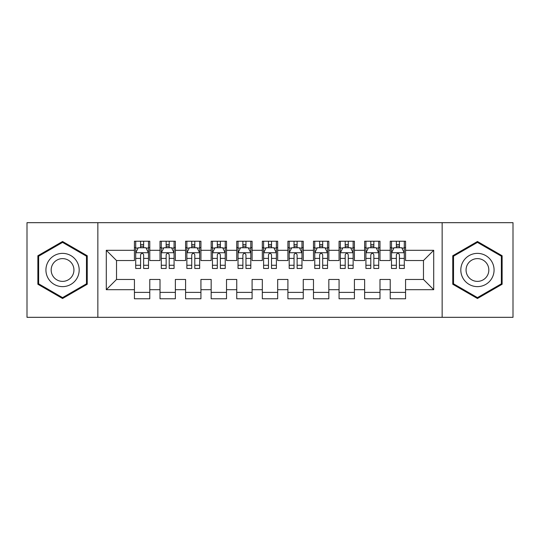 <?xml version="1.0" encoding="UTF-8"?>
<svg xmlns="http://www.w3.org/2000/svg" width="540" height="540" viewBox="0 0 540 540"><rect width="100%" height="100%" fill="white"/><g stroke="black" fill="none" stroke-linecap="round" stroke-linejoin="round"><path stroke-width="0.81" d="M442.145 317.324L513 317.324L513 222.676L442.145 222.676L442.145 317.324L97.855 317.324L97.855 222.676L27 222.676L27 317.324L97.855 317.324M442.145 222.676L97.855 222.676M106.292 289.697L106.292 250.304L134.433 250.304L134.433 260.537L116.525 260.537L116.525 279.464L106.292 289.697L134.433 289.697L134.433 298.775L149.776 298.775L149.776 289.697L160.009 289.697L160.009 298.775L175.358 298.775L175.358 289.697L185.591 289.697L185.591 298.775L200.934 298.775L200.934 289.697L211.167 289.697L211.167 298.775L226.517 298.775L226.517 289.697L236.75 289.697L236.75 298.775L252.092 298.775L252.092 289.697L262.325 289.697L262.325 298.775L277.675 298.775L277.675 289.697L287.908 289.697L287.908 298.775L303.25 298.775L303.25 289.697L313.484 289.697L313.484 298.775L328.833 298.775L328.833 289.697L339.066 289.697L339.066 298.775L354.409 298.775L354.409 289.697L364.642 289.697L364.642 298.775L379.991 298.775L379.991 289.697L390.224 289.697L390.224 298.775L405.567 298.775L405.567 279.464L423.475 279.464L423.475 260.537L405.567 260.537L405.567 250.304L433.708 250.304L433.708 289.697L405.567 289.697M405.567 250.304L405.567 241.225L390.224 241.225L390.224 250.304L379.991 250.304L379.991 241.225L364.642 241.225L364.642 250.304L354.409 250.304L354.409 241.225L339.066 241.225L339.066 250.304L328.833 250.304L328.833 241.225L313.484 241.225L313.484 250.304L303.25 250.304L303.25 241.225L287.908 241.225L287.908 250.304L277.675 250.304L277.675 241.225L262.325 241.225L262.325 250.304L252.092 250.304L252.092 241.225L236.75 241.225L236.75 250.304L226.517 250.304L226.517 241.225L211.167 241.225L211.167 250.304L200.934 250.304L200.934 241.225L185.591 241.225L185.591 250.304L175.358 250.304L175.358 241.225L160.009 241.225L160.009 250.304L149.776 250.304L149.776 241.225L134.433 241.225L134.433 250.304M379.991 289.697L379.991 279.464L390.224 279.464L390.224 289.697M433.708 250.304L423.475 260.537M354.409 289.697L354.409 279.464L364.642 279.464L364.642 289.697M390.224 250.304L390.224 260.537L379.991 260.537L379.991 250.304M328.833 289.697L328.833 279.464L339.066 279.464L339.066 289.697M364.642 250.304L364.642 260.537L354.409 260.537L354.409 250.304M303.25 289.697L303.25 279.464L313.484 279.464L313.484 289.697M339.066 250.304L339.066 260.537L328.833 260.537L328.833 250.304M277.675 289.697L277.675 279.464L287.908 279.464L287.908 289.697M313.484 250.304L313.484 260.537L303.25 260.537L303.25 250.304M252.092 289.697L252.092 279.464L262.325 279.464L262.325 289.697M287.908 250.304L287.908 260.537L277.675 260.537L277.675 250.304M226.517 289.697L226.517 279.464L236.75 279.464L236.75 289.697M262.325 250.304L262.325 260.537L252.092 260.537L252.092 250.304M200.934 289.697L200.934 279.464L211.167 279.464L211.167 289.697M236.75 250.304L236.75 260.537L226.517 260.537L226.517 250.304M175.358 289.697L175.358 279.464L185.591 279.464L185.591 289.697M211.167 250.304L211.167 260.537L200.934 260.537L200.934 250.304M149.776 289.697L149.776 279.464L160.009 279.464L160.009 289.697M185.591 250.304L185.591 260.537L175.358 260.537L175.358 250.304M116.525 279.464L134.433 279.464L134.433 289.697M160.009 250.304L160.009 260.537L149.776 260.537L149.776 250.304M390.224 247.617L391.5 247.617M404.291 247.617L405.567 247.617M364.642 247.617L365.924 247.617M378.709 247.617L379.991 247.617M339.066 247.617L340.342 247.617M353.133 247.617L354.409 247.617M313.484 247.617L314.766 247.617M327.55 247.617L328.833 247.617M287.908 247.617L289.184 247.617M301.975 247.617L303.25 247.617M262.325 247.617L263.608 247.617M276.392 247.617L277.675 247.617M236.75 247.617L238.025 247.617M250.817 247.617L252.092 247.617M211.167 247.617L212.45 247.617M225.234 247.617L226.517 247.617M185.591 247.617L186.867 247.617M199.658 247.617L200.934 247.617M160.009 247.617L161.291 247.617M174.076 247.617L175.358 247.617M134.433 247.617L135.709 247.617M148.5 247.617L149.776 247.617M134.433 292.383L149.776 292.383M160.009 292.383L175.358 292.383M185.591 292.383L200.934 292.383M211.167 292.383L226.517 292.383M236.75 292.383L252.092 292.383M262.325 292.383L277.675 292.383M287.908 292.383L303.25 292.383M313.484 292.383L328.833 292.383M339.066 292.383L354.409 292.383M364.642 292.383L379.991 292.383M390.224 292.383L405.567 292.383M106.292 250.304L116.525 260.537M423.475 279.464L433.708 289.697M87.237 255.751L62.552 241.495L37.874 255.751L37.874 284.249L62.552 298.505L87.237 284.249L87.237 255.751M452.763 255.751L452.763 284.249L477.448 298.505L502.126 284.249L502.126 255.751L477.448 241.495L452.763 255.751M143.64 244.546L140.569 244.546M148.5 265.262L143.64 265.262L143.64 268.468L148.5 268.468L148.5 252.862L145.942 247.745L138.267 247.745L135.709 252.862L135.709 268.468L140.569 268.468L140.569 265.262L135.709 265.262M135.709 252.862L135.709 241.225M148.5 252.862L148.5 241.225M140.569 247.745L140.569 241.225M143.64 241.225L143.64 247.745M143.64 265.262L143.64 254.779C142.621 252.808 141.595 252.808 140.569 254.779L140.569 265.262M143.64 247.617L140.569 247.617M169.216 244.546L166.151 244.546M174.076 265.262L169.216 265.262L169.216 268.468L174.076 268.468L174.076 252.862L171.524 247.745L163.85 247.745L161.291 252.862L161.291 268.468L166.151 268.468L166.151 265.262L161.291 265.262M161.291 252.862L161.291 241.225M174.076 252.862L174.076 241.225M166.151 247.745L166.151 241.225M169.216 241.225L169.216 247.745M169.216 265.262L169.216 254.779C168.197 252.808 167.177 252.808 166.151 254.779L166.151 265.262M169.216 247.617L166.151 247.617M194.798 244.546L191.727 244.546M199.658 265.262L194.798 265.262L194.798 268.468L199.658 268.468L199.658 252.862L197.1 247.745L189.425 247.745L186.867 252.862L186.867 268.468L191.727 268.468L191.727 265.262L186.867 265.262M186.867 252.862L186.867 241.225M199.658 252.862L199.658 241.225M191.727 247.745L191.727 241.225M194.798 241.225L194.798 247.745M194.798 265.262L194.798 254.779C193.779 252.808 192.753 252.808 191.727 254.779L191.727 265.262M194.798 247.617L191.727 247.617M76.957 261.684A16.625 16.625 0 0 0 54.243 255.602A16.625 16.625 0 0 0 48.155 278.316A16.625 16.625 0 0 0 70.868 284.398A16.625 16.625 0 0 0 76.957 261.684M72.414 264.31A11.38 11.38 0 0 0 56.862 260.145A11.38 11.38 0 0 0 52.697 275.69A11.38 11.38 0 0 0 68.249 279.855A11.38 11.38 0 0 0 72.414 264.31M62.552 297.614L38.637 283.81L38.637 256.19L62.552 242.386L86.474 256.19L86.474 283.81L62.552 297.614M491.846 261.684A16.625 16.625 0 0 0 469.132 255.602A16.625 16.625 0 0 0 463.043 278.316A16.625 16.625 0 0 0 485.757 284.398A16.625 16.625 0 0 0 491.846 261.684M487.303 264.31A11.38 11.38 0 0 0 471.751 260.145A11.38 11.38 0 0 0 467.586 275.69A11.38 11.38 0 0 0 483.138 279.855A11.38 11.38 0 0 0 487.303 264.31M477.448 297.614L453.526 283.81L453.526 256.19L477.448 242.386L501.363 256.19L501.363 283.81L477.448 297.614M220.374 244.546L217.31 244.546M225.234 265.262L220.374 265.262L220.374 268.468L225.234 268.468L225.234 252.862L222.676 247.745L215.008 247.745L212.45 252.862L212.45 268.468L217.31 268.468L217.31 265.262L212.45 265.262M212.45 252.862L212.45 241.225M225.234 252.862L225.234 241.225M217.31 247.745L217.31 241.225M220.374 241.225L220.374 247.745M220.374 265.262L220.374 254.779C219.355 252.808 218.329 252.808 217.31 254.779L217.31 265.262M220.374 247.617L217.31 247.617M245.957 244.546L242.885 244.546M250.817 265.262L245.957 265.262L245.957 268.468L250.817 268.468L250.817 252.862L248.258 247.745L240.584 247.745L238.025 252.862L238.025 268.468L242.885 268.468L242.885 265.262L238.025 265.262M238.025 252.862L238.025 241.225M250.817 252.862L250.817 241.225M242.885 247.745L242.885 241.225M245.957 241.225L245.957 247.745M245.957 265.262L245.957 254.779C244.937 252.808 243.911 252.808 242.885 254.779L242.885 265.262M245.957 247.617L242.885 247.617M271.532 244.546L268.468 244.546M276.392 265.262L271.532 265.262L271.532 268.468L276.392 268.468L276.392 252.862L273.834 247.745L266.166 247.745L263.608 252.862L263.608 268.468L268.468 268.468L268.468 265.262L263.608 265.262M263.608 252.862L263.608 241.225M276.392 252.862L276.392 241.225M268.468 247.745L268.468 241.225M271.532 241.225L271.532 247.745M271.532 265.262L271.532 254.779C270.513 252.808 269.487 252.808 268.468 254.779L268.468 265.262M271.532 247.617L268.468 247.617M297.115 244.546L294.043 244.546M301.975 265.262L297.115 265.262L297.115 268.468L301.975 268.468L301.975 252.862L299.416 247.745L291.742 247.745L289.184 252.862L289.184 268.468L294.043 268.468L294.043 265.262L289.184 265.262M289.184 252.862L289.184 241.225M301.975 252.862L301.975 241.225M294.043 247.745L294.043 241.225M297.115 241.225L297.115 247.745M297.115 265.262L297.115 254.779C296.089 252.808 295.07 252.808 294.043 254.779L294.043 265.262M297.115 247.617L294.043 247.617M322.691 244.546L319.626 244.546M327.55 265.262L322.691 265.262L322.691 268.468L327.55 268.468L327.55 252.862L324.992 247.745L317.324 247.745L314.766 252.862L314.766 268.468L319.626 268.468L319.626 265.262L314.766 265.262M314.766 252.862L314.766 241.225M327.55 252.862L327.55 241.225M319.626 247.745L319.626 241.225M322.691 241.225L322.691 247.745M322.691 265.262L322.691 254.779C321.671 252.808 320.645 252.808 319.626 254.779L319.626 265.262M322.691 247.617L319.626 247.617M348.273 244.546L345.202 244.546M353.133 265.262L348.273 265.262L348.273 268.468L353.133 268.468L353.133 252.862L350.575 247.745L342.9 247.745L340.342 252.862L340.342 268.468L345.202 268.468L345.202 265.262L340.342 265.262M340.342 252.862L340.342 241.225M353.133 252.862L353.133 241.225M345.202 247.745L345.202 241.225M348.273 241.225L348.273 247.745M348.273 265.262L348.273 254.779C347.247 252.808 346.228 252.808 345.202 254.779L345.202 265.262M348.273 247.617L345.202 247.617M373.849 244.546L370.784 244.546M378.709 265.262L373.849 265.262L373.849 268.468L378.709 268.468L378.709 252.862L376.151 247.745L368.476 247.745L365.924 252.862L365.924 268.468L370.784 268.468L370.784 265.262L365.924 265.262M365.924 252.862L365.924 241.225M378.709 252.862L378.709 241.225M370.784 247.745L370.784 241.225M373.849 241.225L373.849 247.745M373.849 265.262L373.849 254.779C372.83 252.808 371.804 252.808 370.784 254.779L370.784 265.262M373.849 247.617L370.784 247.617M399.431 244.546L396.36 244.546M404.291 265.262L399.431 265.262L399.431 268.468L404.291 268.468L404.291 252.862L401.733 247.745L394.058 247.745L391.5 252.862L391.5 268.468L396.36 268.468L396.36 265.262L391.5 265.262M391.5 252.862L391.5 241.225M404.291 252.862L404.291 241.225M396.36 247.745L396.36 241.225M399.431 241.225L399.431 247.745M399.431 265.262L399.431 254.779C398.405 252.808 397.386 252.808 396.36 254.779L396.36 265.262M399.431 247.617L396.36 247.617M148.439 252.734L135.776 252.734M135.709 248.056L138.112 248.056M146.097 248.056L148.5 248.056M140.569 258.404L135.709 258.404M148.5 258.404L143.64 258.404M143.64 246.179L140.569 246.179M174.015 252.734L161.352 252.734M161.291 248.056L163.694 248.056M171.673 248.056L174.076 248.056M166.151 258.404L161.291 258.404M174.076 258.404L169.216 258.404M169.216 246.179L166.151 246.179M199.591 252.734L186.935 252.734M186.867 248.056L189.27 248.056M197.255 248.056L199.658 248.056M191.727 258.404L186.867 258.404M199.658 258.404L194.798 258.404M194.798 246.179L191.727 246.179M225.173 252.734L212.51 252.734M212.45 248.056L214.853 248.056M222.831 248.056L225.234 248.056M217.31 258.404L212.45 258.404M225.234 258.404L220.374 258.404M220.374 246.179L217.31 246.179M250.749 252.734L238.093 252.734M238.025 248.056L240.428 248.056M248.413 248.056L250.817 248.056M242.885 258.404L238.025 258.404M250.817 258.404L245.957 258.404M245.957 246.179L242.885 246.179M276.332 252.734L263.668 252.734M263.608 248.056L266.011 248.056M273.989 248.056L276.392 248.056M268.468 258.404L263.608 258.404M276.392 258.404L271.532 258.404M271.532 246.179L268.468 246.179M301.907 252.734L289.251 252.734M289.184 248.056L291.587 248.056M299.572 248.056L301.975 248.056M294.043 258.404L289.184 258.404M301.975 258.404L297.115 258.404M297.115 246.179L294.043 246.179M327.49 252.734L314.827 252.734M314.766 248.056L317.169 248.056M325.148 248.056L327.55 248.056M319.626 258.404L314.766 258.404M327.55 258.404L322.691 258.404M322.691 246.179L319.626 246.179M353.065 252.734L340.409 252.734M340.342 248.056L342.745 248.056M350.73 248.056L353.133 248.056M345.202 258.404L340.342 258.404M353.133 258.404L348.273 258.404M348.273 246.179L345.202 246.179M378.648 252.734L365.985 252.734M365.924 248.056L368.327 248.056M376.306 248.056L378.709 248.056M370.784 258.404L365.924 258.404M378.709 258.404L373.849 258.404M373.849 246.179L370.784 246.179M404.224 252.734L391.561 252.734M391.5 248.056L393.903 248.056M401.888 248.056L404.291 248.056M396.36 258.404L391.5 258.404M404.291 258.404L399.431 258.404M399.431 246.179L396.36 246.179"/></g></svg>
